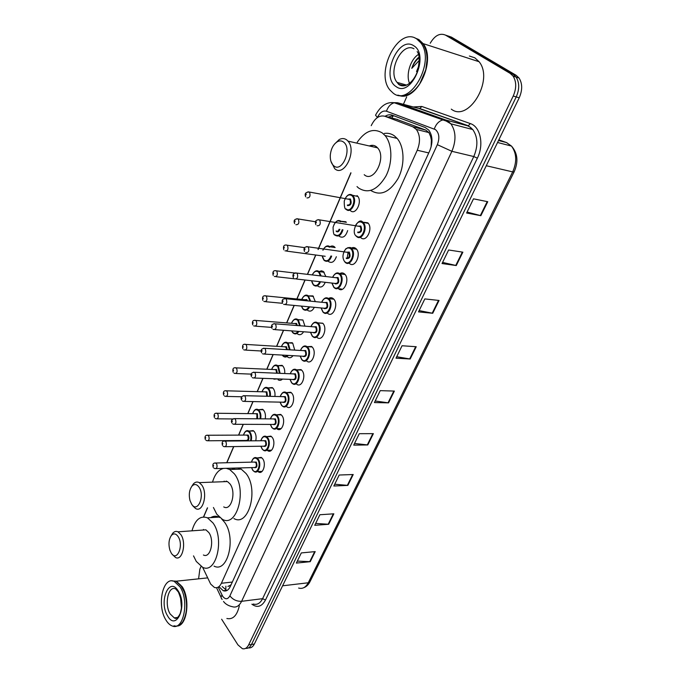 <?xml version="1.0" encoding="UTF-8"?>
<svg xmlns="http://www.w3.org/2000/svg" width="683" height="683" viewBox="0 0 683 683"><rect width="100%" height="100%" fill="white"/><g stroke="black" fill="none" stroke-linecap="round" stroke-linejoin="round"><path stroke-width="1.02" d="M249.602 431.041L253.162 430.589L254.315 431.63C256.031 434.115 256.509 437.171 255.749 440.791M258.891 409.689L262.605 409.296L263.629 410.227C265.277 412.489 265.815 415.366 265.235 418.858M268.368 387.893L272.235 387.56L273.14 388.371C274.711 390.42 275.292 393.118 274.882 396.447M278.058 365.627L282.088 365.362L282.847 366.054C284.341 367.906 284.965 370.399 284.717 373.541M287.961 342.883L292.145 342.695L292.768 343.267L294.732 350.114M298.078 319.653L302.893 319.977L304.934 326.15M302.612 297.805C304.396 295.09 306.334 294.45 308.426 295.901L312.925 295.893L315.315 301.63M319.081 271.586L321.437 270.792L323.375 271.484L325.876 276.53M329.966 246.725C331.648 245.675 333.202 245.76 334.644 247.007L334.644 247.007M341.116 221.309L345.871 221.736M267.044 436.599L270.852 436.121L272.03 437.188C276.308 441.978 272.508 453.973 267.77 450.72L267.155 450.268M276.717 414.829L280.696 414.419L281.738 415.358C286.203 420.182 282.088 432.544 277.23 429.035M286.604 392.588L290.762 392.247L291.658 393.058C296.302 397.907 291.872 410.662 286.894 406.88M296.712 369.87L301.041 369.605L301.792 370.28C306.641 375.146 301.843 388.311 296.755 384.256M257.576 457.917L261.213 457.388L262.52 458.558C266.626 463.33 263.109 474.967 258.498 471.953L257.875 471.518M307.051 346.64L311.55 346.469L312.148 346.998C317.202 351.89 312.029 365.482 306.821 361.128M317.689 322.846L322.726 323.213C328.002 328.113 322.427 342.157 317.117 337.496M328.574 298.531C330.222 297.421 331.793 297.464 333.287 298.65L333.552 298.889C339.05 303.798 333.039 318.321 327.627 313.335M339.716 273.661C341.423 272.585 343.028 272.679 344.522 273.934L344.616 274.011C350.353 278.929 343.882 293.955 338.384 288.627M347.186 258.447L348.082 252.078M351.105 248.228C352.838 247.203 354.443 247.314 355.928 248.569L356.022 248.655C361.879 253.7 354.904 268.982 349.38 263.356M362.793 222.197L367.778 222.795C373.524 227.994 366.327 243.122 360.795 237.65M340.108 289.515L339.613 288.755M202.62 567.274L210.663 584.059L214.36 587.423C217.211 588.37 219.559 586.987 221.386 583.265L417.253 150.243C420.506 141.97 420.207 135.029 416.348 129.428L412.814 126.816L384.896 116.272C379.458 114.932 374.899 118.065 371.219 125.655M431.895 142.568L430.623 136.523L428.933 132.579L425.705 130.06L396.191 119.141M225.971 481.617L226.158 481.071M230.555 585.22L227.874 586.424L230.743 585.502M431.357 140.647L431.127 146.896M230.641 585.041L231.247 584.409M350.942 173.012L318.176 249.517M315.819 255.024L307.538 274.361M305.113 280.013L296.985 298.992M294.228 305.438L286.74 322.922M283.59 330.282L276.717 346.324M273.183 354.579L266.908 369.238M263.006 378.348L257.303 391.658M253.051 401.587L247.903 413.608M243.31 424.331L238.7 435.114M233.782 446.588L226.867 462.741M207.555 507.828L203.654 516.946M271.902 401.971L268.607 401.937M282.472 379.074C281.037 380.491 279.569 380.73 278.066 379.774M292.981 355.681C291.334 357.832 289.583 358.319 287.722 357.132M303.576 331.767C301.784 334.661 299.786 335.404 297.583 334.004M314.325 307.316C312.421 310.97 310.202 311.986 307.649 310.364M325.245 282.301C323.281 286.74 320.848 288.038 317.945 286.211M336.352 256.714C334.363 261.948 331.733 263.544 328.463 261.521M347.656 230.564C345.709 236.531 342.917 238.452 339.289 236.335M357.021 195.577L357.354 195.893C362.844 200.956 355.809 215.871 350.456 210.671M219.166 586.876L223.221 590.71C226.082 591.649 228.421 590.274 230.248 586.595L429.701 150.858C432.979 142.653 432.68 135.755 428.822 130.163L425.21 127.516L392.264 115.205C389.942 114.385 387.543 114.753 385.058 116.315M226.833 590.556L222.154 586.535M198.591 578.842L199.837 569.238L201.058 566.446M430.205 43.268C434.798 35.473 439.903 32.758 445.504 35.123L510.141 73.363L513.078 76.095C516.519 81.653 516.57 88.295 513.232 96.013L248.629 644.923C247.015 648.056 244.924 649.302 242.363 648.671L237.94 644.88L221.642 619.225M403.405 104.328L406.684 96.858M445.709 35.192L451.429 37.121L516.117 75.284L519.054 78.016C522.495 83.548 522.546 90.147 519.208 97.823L254.358 644.018L251.498 644.47C250.004 647.39 248.066 648.679 245.675 648.321C248.066 648.679 250.004 647.39 251.498 644.47L516.228 96.918L251.498 644.47L248.629 644.923M516.117 75.284L513.138 74.327L516.075 77.059C519.515 82.6 519.567 89.225 516.228 96.918C519.567 89.225 519.515 82.6 516.075 77.059L513.138 74.327L448.475 36.122L513.138 74.327L510.141 73.363M388.183 117.109L393.271 115.581M487.747 201.707L473.498 198.83L466.609 213.011L480.849 215.691L487.747 201.707M467.078 212.046L480.849 215.691M462.869 252.172L448.629 249.987L442.038 263.544L456.27 265.55L462.869 252.172M442.584 262.409L456.27 265.55M439.049 300.46L424.835 298.906L418.525 311.883L432.732 313.275L439.049 300.46M419.149 310.594L432.732 313.275M416.237 346.725L402.056 345.752L396.012 358.182L410.184 359.002L416.237 346.725M396.703 356.748L410.184 359.002M315.204 551.608L301.297 552.923L296.362 563.082L310.244 561.674L315.204 551.608M297.318 561.11L310.244 561.674M333.842 513.812L319.866 514.743L314.735 525.304L328.685 524.262L333.842 513.812M315.648 523.417L328.685 524.262M353.213 474.523L339.186 475.026L333.842 486.014L347.86 485.391L353.213 474.523M334.704 484.23L347.86 485.391M373.379 433.645L359.284 433.696L353.717 445.137L367.796 444.949L373.379 433.645M354.537 443.455L367.796 444.949M394.364 391.077L380.226 390.642L374.429 402.56L388.559 402.859L394.364 391.077M375.189 400.998L388.559 402.859M254.358 644.018C252.864 646.929 250.926 648.21 248.535 647.868M172.21 580.934L176.359 581.19L182.19 586.706C190.557 599.085 187.057 625.978 177.136 626.038M239.323 605.812C237.095 615.537 232.946 619.771 226.876 618.508M180.491 584.87L184.384 592.084C187.799 603.277 187.355 613.018 183.053 621.299M172.014 580.917L175.983 581.233L181.806 586.748L184.282 591.99C187.74 603.302 187.296 613.138 182.95 621.504C180.38 625.423 177.392 626.832 173.96 625.739M180.073 586.936C189.609 601.014 183.437 631.135 172.236 625.97C169.854 625.09 167.728 623.067 165.849 619.899C156.586 605.403 162.895 575.914 174.259 581.412L180.073 586.936M181.439 607.665L180.525 597.454M172.825 581.002L175.693 581.267M178.075 536.531C184.179 545.375 176.82 562.672 171.194 552.948L169.947 550.259C168.3 544.325 168.778 539.399 171.373 535.481C173.619 533.09 175.847 533.44 178.075 536.531M171.313 535.557L172.671 533.329C174.285 531.442 176.06 530.947 177.998 531.826L180.85 534.584C186.724 542.831 182.344 561.375 175.505 557.49L172.458 554.536M203.414 554.997C210.39 558.779 214.812 540.595 208.819 532.527L205.907 529.829L201.818 530.128M191.983 530.828C195.167 519.669 200.324 515.341 207.461 517.825L212.976 522.939C224.852 538.648 216.212 574.574 202.569 567.257L196.269 561.417L193.52 555.877M221.625 518.909L224.494 522.162C236.455 537.726 227.781 573.37 214.044 566.13M203.363 530.017L203.5 529.453M210.74 517.62C213.369 515.964 216.101 515.793 218.936 517.099L219.695 517.501M198.881 486.945C205.327 495.568 197.583 513.753 191.641 504.199L189.968 500.434C188.645 494.56 189.328 489.779 192.008 486.1C194.331 483.752 196.619 484.042 198.881 486.945M191.769 486.381L193.332 483.965C195.167 481.967 197.139 481.524 199.257 482.633L201.707 484.973C208.17 493.339 202.911 513.189 195.551 508.502L192.888 505.949M223.734 506.914C231.221 511.499 236.531 492.042 229.949 483.854L227.456 481.558L222.76 481.737M226.278 468.325L229.633 469.477L234.32 473.789C247.366 489.72 236.967 528.147 222.325 519.285L216.776 514.188L213.429 507.495M237.838 467.992L241.219 469.136L245.94 473.413C259.07 489.199 248.638 527.302 233.893 518.534M212.515 482.13C214.838 474.241 218.526 469.665 223.597 468.401M223.998 481.694L224.169 481.114M231.827 469.409L235.148 468.068M226.278 481.609L226.44 481.139M343.558 142.073C352.65 148.518 342.012 173.516 333.637 165.704C331.204 163.485 330.085 159.984 330.299 155.195C330.973 148.809 333.33 144.309 337.376 141.705C339.622 140.544 341.679 140.664 343.558 142.073M334.533 144.079L339.246 139.537C341.978 138.111 344.488 138.256 346.785 139.955L347.98 141.116C357.175 150.917 344.078 177.623 334.704 168.675L330.922 161.265M364.21 174.686C373.686 183.488 386.868 157.483 377.571 147.852L376.359 146.708C374.233 145.146 371.885 144.898 369.315 145.974M357.183 142.329C365.098 130.871 373.481 127.747 382.326 132.98L385.016 135.516C392.435 144.096 392.836 162.861 385.835 176.214C377.247 190.224 368.12 194.134 358.455 187.936L357.004 186.57M384.298 133.45C387.978 132.861 391.35 133.672 394.424 135.883L397.122 138.41C404.532 146.879 404.993 165.303 398.087 178.494C389.609 192.35 380.508 196.345 370.775 190.463M372.192 145.752L372.525 145.317M415.153 38.069L418.901 39.58L423.119 43.61C436.668 60.471 416.485 102.518 398.957 95.441M469.392 56.04L474.839 57.816L479.099 61.726C494.287 80.031 468.393 122.786 451.292 109.135M418.577 39.793L422.47 43.396M427.037 59.95L425.774 69.76L419.789 83.736M414.957 37.983L418.491 39.452L422.7 43.473C427.114 50.209 428.13 58.96 425.765 69.726C422.751 80.91 417.467 88.841 409.92 93.52C405.651 95.902 401.621 96.423 397.83 95.099M416.63 38.846L420.848 42.875C435.848 61.82 410.048 107.205 393.195 93.144L390.053 90.147C374.677 73.047 398.129 26.261 416.63 38.846M409.527 83.352C405.736 74.763 410.304 59.617 418.329 54.503M418.38 57.611C415.384 60.292 413.181 63.869 411.781 68.343L419.217 60.471M418.73 66.55L416.528 71.578L418.901 65.517M419.021 57.807C415.913 60.292 413.505 63.809 411.781 68.343M431.297 135.132L430.623 136.523M225.885 586.159L225.791 590.18M393.459 115.649L391.709 118.005M232.322 582.053L221.386 583.265M397.702 119.525L384.896 116.272M425.705 130.06L412.814 126.816M428.753 152.924L417.253 150.243M218.236 587.124L222.667 596.268C225.339 599.708 227.746 599.563 229.889 595.858L437.333 144.676C439.826 138.077 439.212 133.065 435.498 129.625L386.467 111.218C382.89 110.356 379.868 112.439 377.426 117.467L375.53 115.205C380.576 105.831 386.809 101.682 394.228 102.749C390.599 103.893 388.012 106.719 386.467 111.218M391.444 102.655L397.472 102.732L445.692 119.995L448.142 121.25L450.891 123.819C455.979 131.332 456.312 140.493 451.881 151.31L241.611 601.305C239.204 606.06 236.13 607.861 232.365 606.7C226.039 605.369 223.717 601.706 223.52 601.467M413.249 106.966L421.787 106.463L470.314 123.58C480.448 126.645 484.204 144.642 477.366 158.174L265.482 600.015L262.596 598.675L241.611 601.305C236.796 601.484 232.894 599.665 229.889 595.858M437.333 144.676L451.881 151.31L473.789 156.544C478.22 145.957 477.878 136.959 472.773 129.557L470.006 127.021L467.548 125.783L445.692 119.995L442.396 120.054C438.674 121.292 435.967 124.272 434.286 128.993M265.482 600.015C261.768 606.726 257.235 608.118 251.882 604.19M253.265 604.02C257.064 605.138 260.18 603.362 262.596 598.675L473.789 156.544L477.366 158.174M513.232 96.013L519.208 97.823M445.504 35.123L448.475 36.122M470.314 123.58L468.307 125.774L472.773 129.557L450.891 123.819L446.187 121.053L394.228 102.749L397.472 102.732L417.697 108.162M416.57 107.863L419.866 108.546L468.307 125.774L419.114 108.546L419.866 108.546L421.787 106.463M413.232 108.375L411.55 108.973M222.001 595.072C220.899 596.788 220.857 598.095 221.873 598.991L222.129 599.452M471.261 127.986L470.297 128.908M352.522 247.63L352.104 248.578M506.974 142.756L498.846 139.827M497.548 142.491L511.482 146.068C517.671 153.129 518.559 161.726 514.137 171.851L512.685 171.894C517.065 161.769 516.664 153.163 511.482 146.068L506.47 142.559L498.513 140.502M298.616 588.054C302.552 589.156 305.762 587.397 308.255 582.778L309.945 581.762C308.409 584.802 306.291 586.808 303.594 587.773M282.591 585.801L308.255 582.778L512.685 171.894L486.279 165.73M393.835 391.06L388.038 402.816M372.841 433.645L367.283 444.923M352.684 474.54L347.348 485.374M333.313 513.847L328.181 524.262M314.675 551.659L309.74 561.682M415.699 346.682L409.663 358.942M438.512 300.4L432.211 313.198M462.331 252.087L455.74 265.448M487.21 201.605L480.328 215.572M178.511 592.357C183.206 603.857 181.465 608.049 180.269 613.368C178.126 617.816 176.137 619.327 174.302 617.893L170.195 614.008C164.116 604.609 168.223 585.34 175.616 588.883L178.161 591.76M178.289 591.085C187.834 605.727 176.282 631.886 167.583 615.878C158.456 601.51 169.333 575.692 178.289 591.085M405.079 85.717L399.256 84.453L397.088 82.395C387.338 71.356 401.971 41.637 413.975 48.792M413.667 45.71C430.188 54.862 410.97 98.361 396.046 86.545C380.448 77.299 398.198 35.175 413.667 45.71M252.787 470.126L252.522 469.691M254.503 457.738L256.859 457.934L258.08 459.036C261.922 463.526 258.626 474.463 254.315 471.629L252.889 470.442M251.617 467.607L252.804 470.092C256.748 475.718 261.751 464.5 257.525 459.428C254.955 457.012 252.949 457.909 251.506 462.135M253.939 462.084L256.338 462.109C257.611 466.438 256.851 468.248 254.059 467.539M216.11 468.606L254.264 467.531C256.398 467.326 256.902 465.644 255.784 462.493L254.144 462.075M214.974 462.989L216.502 463.467C217.595 466.711 217.092 468.436 215.008 468.64L213.762 468.034M213.6 465.482L213.275 466.267L213.6 465.482M263.988 436.352L266.472 436.599L267.574 437.598C271.578 442.114 268.009 453.392 263.587 450.328L262.289 449.243M260.932 446.238L262.187 448.885C266.225 454.451 271.339 443.002 267.01 437.991C264.432 435.643 262.392 436.557 260.889 440.748M263.382 440.723L265.798 440.731C267.087 445.137 266.293 446.964 263.416 446.212M225.39 446.691L263.629 446.204C265.849 446.033 266.387 444.334 265.235 441.124L263.587 440.723M224.272 441.022L225.808 441.474C226.927 444.787 226.397 446.528 224.229 446.708L223.093 446.161M222.889 443.498L222.547 444.3L222.889 443.498M273.678 414.521L276.291 414.829L277.264 415.708C281.439 420.25 277.588 431.869 273.046 428.574L271.885 427.601M270.442 424.425L271.774 427.225C275.898 432.74 281.123 421.035 276.7 416.109C274.105 413.813 272.039 414.752 270.485 418.901M273.021 418.918L275.462 418.901C276.777 423.358 275.958 425.21 273.004 424.459L272.978 424.433M234.875 424.305L273.191 424.433C275.505 424.297 276.069 422.581 274.89 419.294L273.234 418.918M233.774 418.577L235.319 419.003C236.463 422.393 235.908 424.152 233.646 424.297L232.63 423.81M232.374 421.044L232.024 421.863L232.374 421.044M283.573 392.213L286.322 392.58L287.167 393.348C291.513 397.907 287.355 409.902 282.702 406.351L281.686 405.506M280.158 402.133L281.567 405.104C285.784 410.56 291.129 398.607 286.595 393.75C283.991 391.521 281.891 392.469 280.286 396.584M282.873 396.644L285.332 396.601C286.681 401.058 285.844 402.953 282.813 402.278L282.745 402.185M244.565 401.416L282.958 402.193C285.357 402.091 285.955 400.358 284.76 396.994L283.086 396.652M243.489 395.636L245.043 396.038C246.213 399.495 245.624 401.28 243.268 401.391L242.38 400.964M242.064 398.087L241.714 398.923L242.064 398.087M293.699 369.418L297.284 370.502C301.818 375.078 297.327 387.466 292.563 383.65L291.692 382.924M290.079 379.364L291.564 382.506C295.893 387.901 301.348 375.684 296.704 370.903C294.1 368.752 291.965 369.708 290.301 373.772M292.939 373.883L295.415 373.814C296.798 378.288 295.944 380.218 292.845 379.62L292.717 379.458M254.46 378.023L292.939 379.466C295.432 379.406 296.063 377.648 294.834 374.216L293.152 373.891M253.419 372.175L254.981 372.559C256.176 376.094 255.553 377.904 253.103 377.972L252.351 377.614M251.976 374.617L251.617 375.471L251.976 374.617M304.046 346.127L307.623 347.152C312.344 351.754 307.504 364.543 302.629 360.445L301.929 359.847M300.221 356.082L301.784 359.42C306.215 364.739 311.789 352.257 307.034 347.553C304.43 345.478 302.262 346.443 300.537 350.464M303.226 350.627L305.719 350.533C307.137 355.006 306.257 356.987 303.09 356.466L302.902 356.236M264.586 354.101L303.132 356.244C305.719 356.219 306.385 354.451 305.13 350.934L303.448 350.635M263.578 348.193L265.141 348.552C266.361 352.172 265.704 353.99 263.16 354.025L262.554 353.734M262.11 350.618L261.743 351.489L262.11 350.618M312.191 335.993L310.637 332.297M311.064 326.636C312.771 322.513 315.008 321.275 317.783 322.922L318.184 323.29C323.119 327.9 317.894 341.116 312.925 336.728L312.438 336.275M310.586 332.288L312.233 335.823C316.767 341.073 322.461 328.301 317.595 323.691C314.991 321.684 312.788 322.666 311.013 326.628M313.745 326.85L316.246 326.739C317.706 331.212 316.81 333.236 313.565 332.8L313.318 332.493M274.933 329.641L313.548 332.51C316.229 332.527 316.938 330.734 315.657 327.14L313.975 326.867M273.977 323.657L275.539 323.99C276.786 327.695 276.086 329.539 273.448 329.53L272.987 329.317M272.483 326.073L272.099 326.969L272.483 326.073M325.458 297.967L328.993 298.889C334.141 303.508 328.506 317.168 323.443 312.473L323.11 312.174M321.181 307.956L322.905 311.696C327.55 316.869 333.381 303.815 328.395 299.291C325.782 297.361 323.563 298.351 321.727 302.262M324.502 302.535L327.02 302.407C328.506 306.889 327.592 308.955 324.271 308.605L323.964 308.221M285.52 304.618L324.194 308.238C326.978 308.298 327.72 306.496 326.423 302.817L324.741 302.56M284.615 298.556L286.177 298.864C287.441 302.654 286.706 304.524 283.974 304.473L283.667 304.328M283.086 300.955L282.702 301.869L283.086 300.955M336.54 273.063L340.04 273.934C345.41 278.553 339.349 292.691 334.2 287.68L334.021 287.517M332.015 283.078L333.825 287.022C338.58 292.119 344.548 278.766 339.442 274.344C336.83 272.491 334.585 273.49 332.689 277.332M335.515 277.674L338.025 277.529C339.562 282.011 338.623 284.119 335.225 283.872L334.849 283.394M296.345 279.014L335.08 283.428C337.965 283.53 338.751 281.695 337.428 277.93L335.746 277.699M295.5 272.876L297.062 273.157C298.351 277.033 297.575 278.92 294.74 278.835L294.586 278.766M293.938 275.249L293.545 276.188L293.938 275.249M347.886 247.588L351.421 248.484C356.91 253.222 350.37 267.616 345.197 262.315L345.197 262.315M344.992 261.794C349.867 266.797 355.971 253.137 350.738 248.817C348.142 247.041 345.863 248.049 343.908 251.822M346.793 252.223L349.295 252.078C350.866 256.56 349.901 258.72 346.426 258.567M346.23 258.046C349.192 258.2 350.02 256.356 348.706 252.505L347.015 252.266M306.65 246.572L308.221 246.853C309.51 250.815 308.69 252.727 305.762 252.59M305.053 248.945L304.644 249.901L305.053 248.945M359.497 221.523L363.151 222.521C368.53 227.405 361.802 241.654 356.611 236.514M356.415 235.976C361.418 240.894 367.659 226.91 362.297 222.701C359.702 221.01 357.405 222.018 355.391 225.74M358.37 226.15L360.82 226.039C362.425 230.521 361.452 232.732 357.883 232.672M357.687 232.135C360.675 232.254 361.546 230.384 360.291 226.525L358.558 226.244M318.073 219.644L319.695 219.969C320.925 223.947 320.062 225.877 317.117 225.774M316.425 222.001L316.016 222.982L316.425 222.001M246.52 430.811L248.825 431.041L249.91 432.023C251.549 434.431 251.976 437.368 251.19 440.834M250.49 440.842C251.301 437.547 250.926 434.738 249.355 432.407C246.904 430.128 244.958 431.024 243.507 435.088M245.897 435.08L248.194 435.088C249.338 437.308 249.193 439.229 247.75 440.859M208.161 440.783L246.111 440.467C248.228 440.262 248.74 438.597 247.639 435.472L246.093 435.08M207.145 435.216L208.597 435.66C209.664 438.879 209.16 440.586 207.086 440.791L205.942 440.236M205.404 438.426L205.728 437.632L205.404 438.426M246.35 440.876L245.906 440.467M253.589 411.576C254.921 409.348 256.466 408.716 258.234 409.68L259.199 410.56C260.769 412.737 261.256 415.495 260.667 418.824M259.967 418.824C260.582 415.657 260.138 413.036 258.644 410.944C256.185 408.733 254.204 409.638 252.71 413.667M255.143 413.693L257.457 413.685L257.653 418.807M256.817 418.799L256.902 414.069L255.348 413.693M216.255 413.215L217.706 413.633C218.799 416.92 218.27 418.653 216.11 418.824L215.077 418.329M214.488 416.425L214.821 415.623L214.488 416.425M265.303 387.534L267.847 387.876L268.692 388.644C270.178 390.599 270.724 393.169 270.306 396.336M266.413 401.86L265.482 401.835M269.614 396.319C270.033 393.323 269.537 390.898 268.129 389.028C265.661 386.877 263.655 387.799 262.11 391.786M264.586 391.854L266.916 391.829L267.454 396.268M266.729 396.251L266.353 392.213L264.791 391.863M225.552 390.744L227.012 391.137C228.131 394.492 227.567 396.242 225.33 396.388L224.417 395.952M223.759 393.954L224.101 393.135L223.759 393.954M275.001 365.2L278.382 366.259L280.124 373.345M277.614 378.894L273.9 379.159M273.704 378.749L276.504 378.852M279.432 373.319L277.819 366.651C275.343 364.568 273.311 365.499 271.706 369.452M274.233 369.563L276.581 369.503L277.324 373.234M276.632 373.2L276.009 369.896L274.438 369.571M235.063 367.778L236.531 368.154C237.667 371.578 237.078 373.345 234.747 373.464L233.962 373.089M233.236 370.997L233.586 370.16L233.236 370.997M284.913 342.396L288.286 343.404L290.121 349.841M288.226 355.416C286.732 357.158 285.17 357.499 283.556 356.441L282.822 355.826M282.429 355.092L282.685 355.408C284.179 356.919 285.733 356.902 287.347 355.365M289.421 349.798L287.714 343.797C285.238 341.782 283.172 342.721 281.516 346.623M284.085 346.785L286.45 346.708L287.304 349.67M286.612 349.628L285.878 347.101L284.299 346.793M244.779 344.309L246.247 344.659C247.408 348.159 246.785 349.952 244.377 350.029L243.711 349.722M242.926 347.527L243.276 346.674L242.926 347.527M295.047 319.089L298.394 320.045L300.298 325.791M298.872 331.417C297.199 333.91 295.38 334.516 293.417 333.236L292.836 332.749M291.752 330.888L292.683 332.305C294.51 333.987 296.302 333.671 298.07 331.357M299.589 325.731L297.822 320.438C295.338 318.491 293.246 319.448 291.539 323.307M294.16 323.511L296.533 323.418L297.387 325.56M296.67 325.501L295.765 323.64L294.373 323.529M254.716 320.31L256.185 320.634C257.371 324.22 256.714 326.03 254.213 326.073L253.692 325.834M252.83 323.537L253.188 322.666L252.83 323.537M313.463 296.413L308.426 295.901L310.654 301.177M309.63 306.88C307.845 310.133 305.796 311.021 303.491 309.519L303.107 309.168M301.493 306.112L302.902 308.699C305.045 310.492 307.034 309.86 308.87 306.804M309.928 301.109L308.153 296.576C305.668 294.697 303.551 295.662 301.792 299.47M304.456 299.726L306.829 299.615L307.529 300.87M306.744 300.793L306.121 299.897L304.669 299.752M264.884 295.773L266.353 296.081C267.557 299.735 266.865 301.57 264.27 301.579L263.894 301.408M262.955 299.009L263.322 298.112L262.955 299.009M313.07 273.533C314.965 270.716 316.989 270.075 319.14 271.638L321.181 275.975M320.558 281.772C318.696 285.81 316.442 286.98 313.779 285.281L313.779 285.281M311.627 280.756L313.343 284.58C315.811 286.433 317.962 285.468 319.815 281.686M320.429 275.889L318.705 272.184C316.289 270.4 314.171 271.313 312.344 274.925M317.066 281.37L314.334 281.063M315.153 275.258L317.586 275.548M275.283 270.673L276.743 270.955C277.972 274.694 277.247 276.555 274.557 276.53L274.335 276.427M273.311 273.917L273.687 273.004L273.311 273.917M340.663 288.875L341.304 289.566M341.876 289.447L341.287 288.943M314.564 281.089L316.041 281.259M313.301 284.794L312.046 282.446M331.656 256.082C329.778 260.923 327.328 262.4 324.305 260.496L324.305 260.496M322.222 255.877L324.015 259.916C326.815 261.785 329.121 260.479 330.922 255.98M285.929 245.001L287.364 245.248C288.627 249.082 287.867 250.96 285.076 250.9L285.016 250.866M283.906 248.253L284.29 247.314L283.906 248.253M355.416 248.996L356.27 248.911M355.766 248.433L354.272 248.894M323.973 260.163L322.581 257.5M323.768 248.714C325.774 245.786 327.883 245.163 330.094 246.836L330.094 246.845M329.505 247.237C327.029 245.513 324.86 246.495 322.991 250.183M283.778 249.824C282.899 245.906 284.094 244.377 287.364 245.248L304.635 247.639M337.931 220.583L341.124 221.335C337.854 219.269 335.174 221.215 333.082 227.183C333.159 232.553 333.765 235.165 334.892 235.003M342.951 229.829C341.124 235.404 338.512 237.206 335.131 235.217M334.935 234.696C338.076 236.549 340.501 234.884 342.217 229.71M296.823 218.722L298.309 219.004C299.521 222.871 298.71 224.775 295.884 224.707M294.749 221.984L295.141 221.027L294.749 221.984M336.13 230.948C337.334 231.708 338.333 231.136 339.135 229.232M339.869 229.343C338.956 231.665 337.778 232.374 336.326 231.469M340.544 221.736C338.076 220.08 335.882 221.07 333.97 224.698M345.922 197.361C348.006 194.39 350.183 193.69 352.437 195.244L352.752 195.534C357.883 200.29 351.31 214.325 346.29 209.45M346.093 208.904C350.968 213.6 357.072 199.632 351.839 195.645C349.38 194.074 347.169 195.065 345.197 198.625M348.108 199.077L350.396 198.975C351.958 203.346 351.002 205.557 347.527 205.609M347.331 205.062C350.225 205.113 351.079 203.252 349.901 199.487L348.262 199.188M307.973 191.821L309.51 192.145C310.663 196.03 309.817 197.959 306.966 197.925M305.847 195.099L306.257 194.117L305.847 195.099M428.933 132.579L416.348 129.428M258.498 471.953L261.512 471.859M267.77 450.72L270.946 450.669M226.218 590.368L223.221 590.71M513.078 76.095L519.054 78.016M350.891 172.748L318.03 249.5M315.674 254.998L307.393 274.344M304.977 279.996L296.849 298.975M294.083 305.421L286.604 322.905M283.445 330.273L276.572 346.315M273.038 354.571L266.763 369.23M262.861 378.339L257.167 391.658M252.915 401.587L247.758 413.608M243.174 424.331L238.555 435.114M233.637 446.588L226.722 462.741M207.419 507.836L203.517 516.946M216.537 587.713L221.13 597.429M514.137 171.851L309.945 581.762M174.302 617.893L177.776 617.441M174.259 581.412L175.983 581.233M176.359 581.19L207.615 577.886M207.461 517.825L218.936 517.099M177.998 531.826L205.907 529.829M171.373 535.481L172.671 533.329M229.633 469.477L241.219 469.136M199.257 482.633L227.456 481.558M192.008 486.1L193.332 483.965M347.98 141.116L377.571 147.852M385.016 135.516L397.122 138.41M337.376 141.705L339.246 139.537M423.119 43.61L479.099 61.726M420.848 42.875L422.7 43.473M417.168 51.618C419.669 54.452 419.789 60.983 417.518 71.228C413.932 81.601 405.318 89.149 398.667 84.393L397.088 82.395L406.684 85.127M261.828 457.823L256.859 457.934C254.597 456.782 252.778 458.182 251.395 462.143M251.523 467.607L252.77 470.28M254.221 462.075L216.016 463.006C213.275 462.75 212.319 464.175 213.147 467.274M257.132 471.543L262.11 471.381M271.458 436.574L266.472 436.599C264.159 435.361 262.263 436.744 260.786 440.748M260.829 446.247L262.161 449.081M263.664 440.723L225.364 441.056C222.581 440.706 221.591 442.14 222.419 445.359M266.558 450.285L271.544 450.199M281.294 414.88L276.291 414.829C273.926 413.488 271.954 414.846 270.374 418.901M270.34 424.425L271.74 427.43M273.311 418.918L234.926 418.636C231.742 419.029 230.734 420.472 231.887 422.973M276.171 428.574L281.183 428.574M291.342 392.725L286.322 392.58C283.906 391.146 281.857 392.477 280.167 396.575M280.047 402.133L281.533 405.326M283.163 396.652L244.702 395.713C241.458 395.986 240.416 397.446 241.577 400.093M301.613 370.092L296.576 369.862C294.125 368.325 291.991 369.623 290.181 373.772M289.968 379.355L291.53 382.736M293.238 373.891L254.699 372.286C251.353 372.474 250.277 373.942 251.472 376.709M312.114 346.964L307.06 346.648C304.567 345 302.347 346.272 300.418 350.456M300.102 356.074L301.749 359.659M303.525 350.644L264.919 348.33C261.495 348.475 260.385 349.961 261.598 352.795M322.846 323.332L317.783 322.922C315.247 321.164 312.951 322.393 310.885 326.619M310.458 332.279L312.191 336.07M314.052 326.867L275.369 323.827C271.954 323.759 270.818 325.262 271.954 328.335M312.387 336.275L312.925 336.728M333.825 299.18L328.745 298.659C326.184 296.789 323.793 297.984 321.591 302.253M321.053 307.948L322.871 311.96M324.818 302.569L286.066 298.761C282.557 298.616 281.379 300.136 282.549 303.32M345.052 274.481L339.955 273.857C337.368 271.868 334.901 273.021 332.553 277.324M331.887 283.061L333.791 287.304M335.823 277.708L297.02 273.115C293.408 272.884 292.196 274.421 293.4 277.725M344.958 262.093C342.021 258.208 342.345 253.726 345.94 248.646C349.218 247.203 351.011 247.126 351.335 248.407L356.535 249.218M304.498 251.532C303.278 248.142 304.498 246.572 308.17 246.828L347.092 252.283M356.381 236.292C350.251 231.947 358.84 216.426 362.878 222.291L368.282 223.367M358.626 226.261L319.473 219.866C315.879 219.61 314.684 221.224 315.87 224.716M246.17 435.08L208.161 435.242C205.463 434.909 204.507 436.317 205.284 439.459M243.404 435.088C244.838 431.212 246.648 429.863 248.825 431.041L253.76 431.033M255.425 413.693L217.322 413.266C214.556 412.865 213.566 414.274 214.368 417.509M217.245 418.833L232.775 418.952M252.608 413.667C254.136 409.749 256.014 408.417 258.234 409.68L263.186 409.749M264.867 391.863L226.679 390.813C223.853 390.326 222.846 391.752 223.64 395.098M226.517 396.413L241.654 396.772M261.999 391.786C263.629 387.824 265.576 386.518 267.847 387.876L272.816 388.021M274.515 369.571L236.241 367.872C233.381 367.266 232.34 368.709 233.116 372.192M235.994 373.516L251.165 374.122M271.595 369.443C273.328 365.439 275.36 364.159 277.665 365.61L282.651 365.84M284.376 346.802L246.008 344.428C243.114 343.711 242.038 345.163 242.798 348.791M245.675 350.106L261.128 350.994M281.396 346.614C283.249 342.576 285.349 341.321 287.697 342.866L292.7 343.19M282.224 355.083L282.651 355.638M294.45 323.537L256.005 320.464C252.949 319.84 251.848 321.309 252.701 324.869M255.57 326.175L271.544 327.388M291.419 323.29C293.391 319.209 295.568 317.996 297.95 319.635L302.97 320.054M291.598 330.879L292.648 332.553M303.491 309.519L303.064 309.16M304.746 299.76L266.225 295.952C263.1 295.252 261.965 296.738 262.827 300.418M265.687 301.715L282.54 303.303M308.426 295.901C306.018 294.151 303.764 295.338 301.664 299.453M301.365 306.104L302.868 308.964M276.026 276.692L294.723 278.826M312.216 274.916C314.453 270.903 316.767 269.811 319.14 271.638L324.194 272.252M273.183 275.403C272.312 271.612 273.473 270.109 276.675 270.886L294.791 273.029M340.177 288.824L340.732 289.592M311.508 280.739L313.309 284.854M286.595 251.105L325.202 256.279M322.863 250.166C325.236 245.982 327.644 244.873 330.094 246.836L335.157 247.562M355.015 247.938L353.512 248.783M322.103 255.86L323.981 260.206M315.435 221.744L298.181 218.953C294.527 218.808 293.349 220.378 294.629 223.648M341.295 221.471L346.375 222.308M357.849 196.473L352.402 195.236C349.141 193.28 346.418 195.227 344.249 201.101C344.198 206.59 344.804 209.305 346.059 209.229M305.728 196.866C304.353 193.793 305.514 192.171 309.211 192.017L348.339 199.197"/></g></svg>
